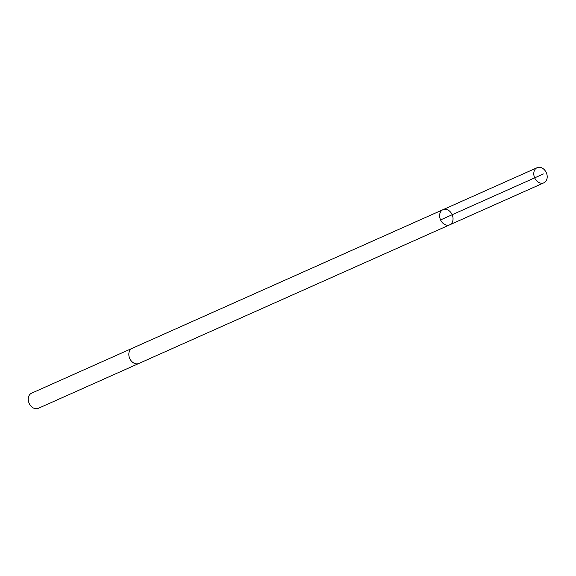 <?xml version="1.0" encoding="UTF-8"?>
<svg xmlns="http://www.w3.org/2000/svg" width="576" height="576" viewBox="0 0 576 576"><rect width="100%" height="100%" fill="white"/><g stroke="black" fill="none" stroke-linecap="round" stroke-linejoin="round"><path stroke-width="0.86" d="M139.082 363.377A8.287 6.358 -114 0 1 138.91 363.456A8.28 6.35 -114 0 1 132.034 361.757A8.28 6.35 -114 0 1 128.837 353.902A8.28 6.35 -114 0 1 132.163 348.322L442.966 209.686A8.287 6.358 66 0 0 439.632 215.266A8.287 6.358 66 0 0 442.836 223.128A8.287 6.358 66 0 0 449.712 224.82A8.287 6.358 66 0 0 452.138 214.661A8.287 6.358 66 0 0 442.966 209.686A8.287 6.358 66 0 0 439.632 215.266A8.287 6.358 66 0 0 442.836 223.128A8.287 6.358 66 0 0 449.712 224.82L543.874 182.822A8.287 6.358 -114 0 1 536.99 181.123A8.287 6.358 -114 0 1 533.786 173.268A8.287 6.358 -114 0 1 537.12 167.688A8.287 6.358 -114 0 1 543.996 169.38A8.287 6.358 -114 0 1 547.2 177.242A8.287 6.358 -114 0 1 543.874 182.822M449.712 224.82L138.91 363.449A8.287 6.358 -114 0 1 129.73 358.481A8.287 6.358 -114 0 1 132.163 348.322A8.287 6.358 -114 0 1 132.329 348.25M138.91 363.456L38.347 408.312A8.287 6.358 -114 0 1 29.167 403.337A8.287 6.358 -114 0 1 31.594 393.178L132.163 348.322M440.568 219.924L543.413 173.952M442.966 209.686L537.12 167.688"/></g></svg>
